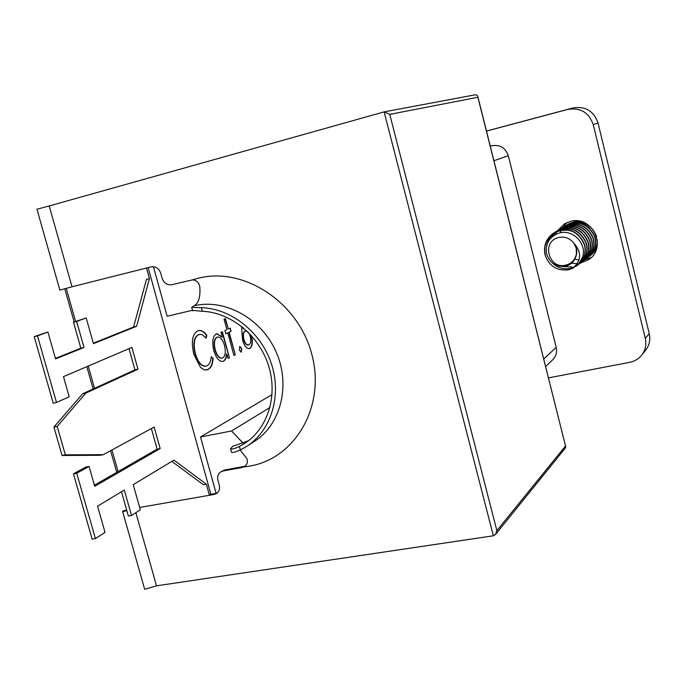 <?xml version="1.0" encoding="UTF-8"?>
<svg xmlns="http://www.w3.org/2000/svg" width="684" height="684" viewBox="0 0 684 684"><rect width="100%" height="100%" fill="white"/><g stroke="black" fill="none" stroke-linecap="round" stroke-linejoin="round"><path stroke-width="1.03" d="M591.292 257.483L584.64 259.792M557.426 230.773L564.488 223.796L570.559 221.334C592.07 215.127 607.495 246.967 589.035 259.441L579.784 263.408M584.025 259.886L583.349 259.963M583.238 259.98L582.614 260.031M582.152 260.057L581.366 260.082M578.963 259.98L575.569 259.356M560.324 232.774L560.692 231.637M560.931 230.987L561.299 230.098M561.35 229.986L561.709 229.234M561.761 229.131L562.094 228.507M562.641 227.575L567.156 222.445M486.478 131.046L572.859 107.986C585.376 105.96 593.763 110.953 598.013 122.983L649.244 333.647C650.595 339.82 649.381 345.36 645.602 350.285L641.609 355.252C638.531 358.989 634.555 361.349 629.699 362.332L548.431 377.893M579.587 263.443L579.023 263.52M577.211 263.682L571.559 263.203M555.639 234.424L555.93 233.697M556.135 233.21L557.092 231.329M486.495 131.097L567.729 109.414C580.417 107.362 588.924 112.433 593.242 124.642L645.294 338.383C646.671 344.642 645.439 350.259 641.609 355.252M490.291 146.231L491.933 145.709L490.266 146.145M491.933 145.709C500.004 144.452 505.459 147.787 508.298 155.713L493.934 160.749M543.694 359.023L556.195 347.412L508.298 155.713M556.195 347.412C557.238 352.226 556.083 356.347 552.74 359.75L545.593 366.573M540.309 345.523L497.405 174.6M216.101 493.344L200.515 436.982L231.543 430.971L243.119 443.146M192.486 310.288L167.135 316.239L153.43 266.666M269.958 407.51L231.543 430.971M272.07 394.574L200.515 436.982M239.229 349.96L239.913 346.369L241.708 348.729L241.264 352.251L239.229 349.96M220.941 332.364L222.334 331.723L229.422 357.689L228.037 358.382L226.814 353.893C226.515 357.783 225.421 360.203 223.531 361.169L222.471 361.503C218.897 361.34 215.99 357.655 213.759 350.464C211.878 341.94 212.681 336.468 216.161 334.04L217.11 333.758L222.257 337.186L220.941 332.364M197.556 330.919L198.907 330.517C201.541 330.107 204.174 331.723 206.816 335.348L206.141 338.118L202.43 334.827L200.583 334.339L198.497 334.733C194.222 337.443 193.187 343.787 195.393 353.782C198.001 362.084 201.412 366.205 205.61 366.162L207.115 365.701C209.449 364.461 210.826 361.477 211.253 356.757L213.109 358.296C212.715 364.239 211.065 367.949 208.15 369.446L204.379 369.924L200.515 367.47L193.811 354.244C191.067 341.957 192.315 334.177 197.556 330.919M226.891 329.628L224.044 319.189L225.429 318.573L228.268 328.995L230.226 328.089L231.081 331.253L229.131 332.159L235.287 354.748L233.928 355.432L227.755 332.8L225.788 333.715L224.916 330.534L226.891 329.628M251.541 335.758C253.012 342.308 252.456 346.531 249.865 348.421L249.121 348.66C246.462 348.532 244.282 345.668 242.581 340.085L241.503 326.328M243.034 327.559L243.034 328.568L243.615 328.046M198.386 330.62L198.557 330.594C201.19 330.192 203.832 331.8 206.474 335.425L206.816 335.348M206.474 335.425L205.893 337.793M199.258 334.467L198.497 334.733M198.138 334.809C193.863 337.52 192.828 343.872 195.034 353.859L195.393 353.782M195.034 353.859C197.65 362.161 201.053 366.282 205.26 366.239L205.824 366.137M211.219 357.099L213.109 358.296M212.758 358.373C212.365 364.315 210.715 368.026 207.799 369.514L208.15 369.446M207.799 369.514L206.517 370.001M222.009 331.868L229.422 357.689M229.08 357.766L228.02 358.296M223.531 361.169L223.181 361.246C225.07 360.28 226.165 357.852 226.472 353.961L226.814 353.893M223.181 361.246L222.548 361.494M216.743 333.835L222.257 337.186M217.469 337.101L216.717 337.332C214.049 339.178 213.425 343.368 214.853 349.892C216.606 355.364 218.846 358.151 221.582 358.254L222.702 357.937C225.369 356.039 225.968 351.875 224.506 345.446C222.804 339.863 220.556 337.058 217.786 337.024L217.059 337.255C214.391 339.102 213.776 343.291 215.203 349.815C216.956 355.295 219.196 358.083 221.924 358.177L221.582 358.254M225.104 318.718L228.268 328.995M229.901 328.243L231.081 331.253M230.739 331.33L229.131 332.159M228.789 332.236L235.287 354.748M234.945 354.816L233.902 355.347M225.763 333.638L227.755 332.8M239.674 346.437L241.708 348.729M241.367 348.797L241.264 352.251M242.7 327.285L243.034 328.568M251.019 335.186L251.473 335.682M251.182 335.741C252.687 342.333 252.131 346.583 249.532 348.498L249.865 348.421M249.532 348.498L249.096 348.66M245.419 331.09L244.804 331.278C243.017 332.407 242.615 335.194 243.598 339.64C244.787 343.308 246.274 345.138 248.061 345.112L248.352 345.044M250.276 336.485C249.053 332.775 247.54 330.953 245.718 331.022L245.146 331.201C243.35 332.33 242.948 335.117 243.931 339.563C245.128 343.24 246.608 345.061 248.395 345.035L248.976 344.856C250.754 343.676 251.19 340.88 250.276 336.485M148.129 267.606L210.886 494.284M146.487 268.025L149.42 278.593L136.62 326.294L93.451 343.667L86.193 317.932L76.642 321.446L84.004 347.472L55.584 358.903L47.914 332.014L37.458 335.87L56.507 402.5L69.195 396.746L63.475 376.636L131.892 347.421L137.98 369.189L85.885 393.052L57.191 426.388L65.339 454.843L103.361 454.663L154.148 427.047L160.167 448.567L94.708 486.298L89.057 466.445L76.719 473.208L95.409 538.573L105.037 532.409L97.555 506.16L124.326 490.035L131.516 515.445L140.323 509.802L133.235 484.665L173.933 460.135L206.371 484.221L209.432 495.276M136.62 326.294L133.611 326.995L146.479 279.32L149.42 278.593M171.846 461.392L203.422 484.751L206.371 484.221M121.487 491.745L128.353 515.992L131.516 515.445M89.057 466.445L85.825 467.061L73.453 473.832L92.135 539.12L95.409 538.573M73.453 473.832L76.719 473.208M151.361 428.56L157.123 449.157L160.167 448.567M157.123 449.157L94.401 485.212M129.011 348.652L134.945 369.856L82.696 393.745L53.916 427.064L62.056 455.484L100.163 455.279L103.361 454.663M62.056 455.484L65.339 454.843M53.916 427.064L57.191 426.388M82.696 393.745L85.885 393.052M134.945 369.856L137.98 369.189M47.914 332.014L34.2 336.639L53.241 403.201L56.507 402.5M34.2 336.639L37.458 335.87M86.193 317.932L73.487 322.207L80.849 348.199L84.004 347.472M80.849 348.199L55.438 358.407M73.487 322.207L76.642 321.446M133.611 326.995L93.315 343.188M248.429 440.761L232.594 446.327L230.542 448.901C231.816 449.422 234.757 448.601 239.374 446.438L244.521 443.506C267.658 428.817 278.157 395.899 268.547 365.649C259.048 335.382 230.764 312.383 202.353 311.28L192.512 310.399M72.034 286.784L59.867 290.084L36.953 209.21L49.205 205.961L72.034 286.784L151.19 266.837C155.747 266.23 158.936 268.367 160.774 273.275L162.142 278.234C163.963 283.133 167.161 285.296 171.752 284.706L192.512 279.859C196.607 280.252 199.044 282.577 199.805 286.844C200.532 297.027 198.608 303.345 194.034 305.808L191.682 307.373L201.37 307.689L202.353 311.28M240.144 450.046L246.753 458.417C248.061 461.649 247.369 464.333 244.658 466.462L242.136 467.48L243.547 466.531L224.506 469.994L223.069 470.951L242.136 467.48M126.822 510.589L122.701 511.769L144.675 589.3L156.516 585.837L493.352 535.794L495.567 534.409L565.471 447.866L565.736 446.84L477.894 97.282L389.752 114.373L384.117 111.885L49.205 205.961M223.069 470.951L220.65 471.917C218.008 473.892 217.102 476.697 217.931 480.322L219.265 485.144C220.077 488.701 219.213 491.463 216.674 493.429L214.152 494.446L215.605 493.455L209.236 494.566M139.664 507.468L214.152 494.446M156.516 585.837L135.851 512.667M384.417 111.817L475.756 94.717L477.372 95.546L477.894 97.282M215.605 493.455L217.367 492.882M220.65 471.917L224.506 469.994M243.547 466.531L245.188 466.009M122.701 511.769L122.684 511.145L126.651 510.007M495.567 534.409L496.866 530.639L565.437 446.088M239.374 446.438L240.332 449.961L246.736 446.361C271.026 430.792 281.902 395.985 271.531 364.187C261.288 332.356 231.252 308.433 201.37 307.689M240.332 449.961C235.706 452.056 232.748 452.834 231.483 452.295L231.26 451.491M576.817 265.691L577.638 265.118C583.905 259.997 586.197 253.311 584.495 245.052C578.45 231.038 568.301 226.951 554.04 232.774C546.431 237.989 543.395 245.214 544.943 254.457C548.816 265.973 556.665 271.086 568.481 269.787L572.696 268.359C581.503 260.613 581.862 252.174 573.782 243.025L576.193 248.164L576.441 253.798C575.193 259.749 571.636 263.528 565.779 265.118C548.303 269.71 541.121 240.905 558.931 237.468C564.924 236.373 569.875 238.229 573.782 243.025C576.817 247.146 577.553 251.601 575.979 256.397M572.696 268.359L578.98 263.528L582.717 256.808C586.915 243.478 572.628 228.67 558.837 233.141C548.936 237.006 544.926 244.154 546.807 254.593C550.372 263.716 556.861 267.512 566.266 265.99C572.192 264.058 575.586 259.997 576.441 253.798M582.717 256.808L580.058 262.203L575.937 266.384M572.944 268.179L568.72 269.616M574.235 267.128L570.362 268.402C563.513 269.65 557.528 267.846 552.398 263.007M545.191 254.294C543.643 245.06 546.678 237.835 554.288 232.628C568.532 226.806 578.681 230.893 584.717 244.889C586.419 253.14 584.127 259.826 577.86 264.947L576.92 265.606M574.389 266.991L570.593 268.231M547.226 243.769C548.568 238.793 551.21 234.911 555.16 232.141L555.998 231.594C570.182 225.797 580.28 229.858 586.291 243.795C587.975 252.003 585.701 258.663 579.459 263.759L578.647 264.332M578.527 264.409L577.672 264.939M555.28 232.064L556.237 231.44C570.413 225.652 580.511 229.713 586.513 243.632C588.197 251.849 585.923 258.501 579.681 263.588L578.758 264.238M578.638 264.315L577.775 264.836M557.092 230.953L557.922 230.422C572.046 224.643 582.093 228.687 588.069 242.546C589.745 250.72 587.471 257.346 581.263 262.417L580.459 262.981M580.34 263.058L579.493 263.579M579.365 263.656L578.476 264.127M557.221 230.884L558.161 230.277C572.277 224.506 582.315 228.542 588.291 242.392C589.959 250.558 587.693 257.184 581.486 262.254L580.562 262.895M580.442 262.972L579.596 263.485M579.468 263.554L578.57 264.024M559.016 229.79L559.837 229.26C573.885 223.514 583.88 227.533 589.822 241.315C591.489 249.446 589.232 256.038 583.042 261.091L581.4 262.143M582.135 261.724L581.297 262.246M559.957 229.191L560.068 229.114C574.115 223.369 584.102 227.387 590.044 241.17C591.703 249.292 589.446 255.876 583.264 260.92L582.358 261.562M560.914 228.636L561.726 228.114C575.706 222.394 585.649 226.387 591.566 240.101C593.216 248.189 590.967 254.747 584.811 259.775L584.025 260.33M583.905 260.407L582.187 261.348M582.956 260.989L582.084 261.45M581.956 261.519L581.041 261.938M561.838 228.037L561.957 227.969C575.937 222.249 585.872 226.25 591.78 239.947C593.43 248.036 591.181 254.585 585.025 259.612L584.127 260.236M584.016 260.313L583.178 260.818M562.787 227.49L563.59 226.977C577.51 221.283 587.411 225.258 593.284 238.896C594.926 246.941 592.686 253.473 586.556 258.475L584.948 259.51M585.666 259.099L584.846 259.604M584.726 259.672L583.862 260.134M583.734 260.202L582.828 260.621M563.71 226.908L563.83 226.832C577.732 221.146 587.624 225.113 593.498 238.75C595.14 246.787 592.9 253.311 586.769 258.313L585.88 258.937M584.82 259.578L583.956 260.04M583.828 260.1L582.922 260.51M564.651 226.361L565.446 225.848C579.297 220.18 589.138 224.138 594.986 237.707C596.619 245.71 594.387 252.208 588.283 257.184L587.513 257.731M587.402 257.8L585.718 258.732M586.47 258.372L585.624 258.834M565.557 225.78L565.677 225.711C579.519 220.051 589.36 223.993 595.2 237.562C596.833 245.556 594.601 252.045 588.496 257.03L587.616 257.646M587.505 257.714L586.692 258.21M597.235 239.887C597.448 246.667 595.037 252.011 589.993 255.91L588.42 256.928M589.121 256.526L588.317 257.022M588.206 257.09L587.359 257.543M597.397 243.017C596.679 248.454 594.276 252.695 590.207 255.756L589.334 256.363M588.3 256.996L587.453 257.449M596.123 249.882L590.13 255.662M590.822 255.26L590.027 255.748M589.916 255.816L589.078 256.269M595.978 250.258L591.036 255.098M590.01 255.722L589.172 256.167M568.31 224.138L577.561 220.872M569.199 223.574L576.98 220.821M566.489 225.241L567.275 224.737C581.058 219.094 590.856 223.027 596.67 236.527M567.387 224.668L567.506 224.6C573.996 221.052 580.434 220.838 586.829 223.95M550.611 238.254L556.058 231.705M556.169 231.619L556.981 231.03M550.979 237.861L556.186 231.645M556.297 231.56L557.101 230.97M546.644 245.659C547.696 239.853 550.492 235.373 555.04 232.209M572.217 267.034L562.359 266.538M589.95 228.567C587.197 225.352 583.709 223.548 579.493 223.164M567.729 109.414L572.859 107.986M593.242 124.642L598.013 122.983M645.294 338.383L649.244 333.647M66.237 288.357L75.599 321.429M88.227 366.068L94.529 388.332M111.971 449.978L118.084 471.601M232.594 446.327L248.343 440.821M243.778 466.967L249.617 466.129C295.428 458.46 325.935 406.074 311.767 354.15C298.284 302.072 243.658 266.435 198.215 278.234L192.512 279.859M246.736 446.361L254.551 441.3C280.996 424.465 290.905 384.801 275.994 351.627C261.322 318.351 224.754 298.309 194.034 305.808M493.352 535.794L384.117 111.885M389.752 114.373L496.866 530.639M64.758 288.759L74.154 321.959M86.808 366.675L93.127 388.974M110.603 450.722L116.733 472.379M477.851 96.675L565.651 446.507M192.64 310.835L191.682 307.373M231.474 452.295L230.542 448.901"/></g></svg>
